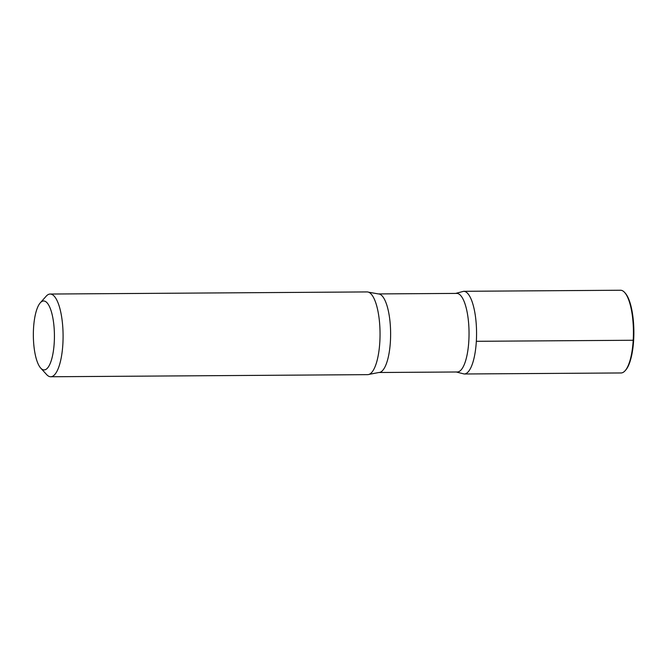 <?xml version="1.0" encoding="UTF-8"?>
<svg xmlns="http://www.w3.org/2000/svg" width="667" height="667" viewBox="0 0 667 667"><rect width="100%" height="100%" fill="white"/><g stroke="black" fill="none" stroke-linecap="round" stroke-linejoin="round"><path stroke-width="1" d="M54.235 342.655A34.467 10.539 89.6 0 1 40.72 368.109A34.467 10.539 89.6 0 1 33.35 335.509A34.467 10.539 89.6 0 1 40.287 302.826A34.467 10.539 89.6 0 1 50.725 309.68A34.467 10.539 89.6 0 1 54.235 342.655M40.287 302.826L46.131 296.256A41.362 12.64 89.6 0 1 50.175 294.039A41.362 12.64 89.6 0 1 62.865 344.055A41.362 12.64 89.6 0 1 50.725 376.755A41.362 12.64 89.6 0 1 46.648 374.596L40.72 368.109M468.826 340.92A39.295 12.014 89.6 0 1 457.295 371.986L378.864 372.503A39.295 12.014 89.6 0 0 390.403 341.437A39.295 12.014 89.6 0 0 378.347 293.922L456.77 293.405A39.295 12.014 89.6 0 1 468.826 340.92M476.338 341.304A41.346 12.64 89.6 0 1 464.199 373.987A41.346 12.64 -90.4 0 0 476.338 341.304A41.346 12.64 -90.4 0 0 463.648 291.304A41.346 12.64 89.6 0 1 476.338 341.304L633.2 340.262L633.65 340.112L633.225 339.811M50.175 294.039L367.133 291.929A41.362 12.64 89.6 0 1 368.609 292.204A41.362 12.64 89.6 0 1 379.823 341.946A41.362 12.64 89.6 0 1 369.159 374.354A41.362 12.64 89.6 0 1 367.684 374.646L50.725 376.755M455.686 293.405L463.648 291.304L620.51 290.245A41.362 12.64 89.6 0 1 624.587 292.404L625.179 293.055A40.67 12.431 89.6 0 1 633.65 340.112A40.67 12.431 89.6 0 1 625.688 370.085L625.104 370.744A41.362 12.64 89.6 0 1 621.06 372.961L464.199 373.987L456.211 371.986M624.587 292.404A41.362 12.64 89.6 0 1 633.2 340.262A41.362 12.64 89.6 0 1 625.104 370.744M369.159 374.354L378.864 372.503M368.609 292.204L378.347 293.922"/></g></svg>
